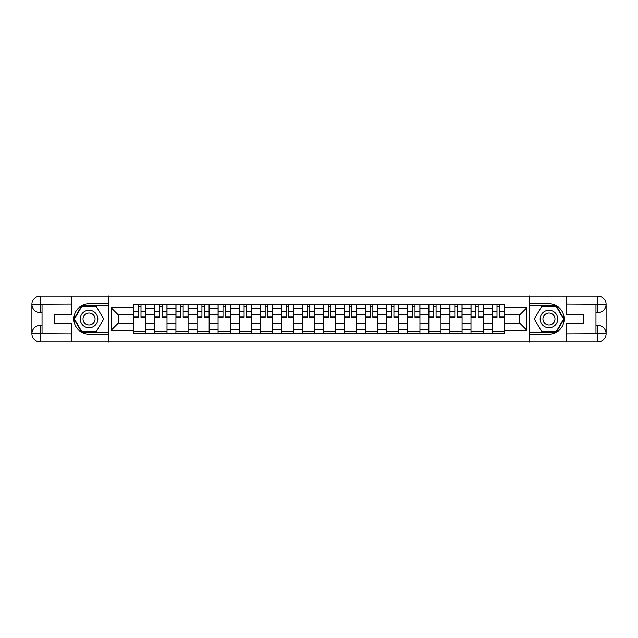 <?xml version="1.0" encoding="UTF-8"?>
<svg xmlns="http://www.w3.org/2000/svg" width="638" height="638" viewBox="0 0 638 638"><rect width="100%" height="100%" fill="white"/><g stroke="black" fill="none" stroke-linecap="round" stroke-linejoin="round"><path stroke-width="0.96" d="M68.106 341.968L569.894 341.968M569.894 296.032L68.106 296.032M154.843 333.522L154.843 308.601L145.927 308.601L145.927 333.522M145.927 308.601L145.927 304.478M154.843 308.601L154.843 304.478M167.004 304.478L167.004 333.522M175.921 333.522L175.921 304.478M188.082 304.478L188.082 333.522M196.998 333.522L196.998 304.478M209.16 304.478L209.16 333.522M218.076 333.522L218.076 304.478M230.238 304.478L230.238 333.522M239.154 333.522L239.154 304.478M251.308 304.478L251.308 333.522M260.232 333.522L260.232 304.478M272.386 304.478L272.386 333.522M281.302 333.522L281.302 304.478M293.464 304.478L293.464 333.522M302.38 333.522L302.38 304.478M314.542 304.478L314.542 333.522M323.458 333.522L323.458 304.478M335.62 304.478L335.62 333.522M344.536 333.522L344.536 304.478M356.698 304.478L356.698 333.522M365.614 333.522L365.614 304.478M377.768 304.478L377.768 333.522M386.692 333.522L386.692 304.478M398.846 304.478L398.846 333.522M407.762 333.522L407.762 304.478M419.924 304.478L419.924 333.522M428.84 333.522L428.84 304.478M441.002 304.478L441.002 333.522M449.918 333.522L449.918 304.478M462.079 304.478L462.079 333.522M470.996 333.522L470.996 304.478M483.157 304.478L483.157 333.522M492.073 333.522L492.073 304.478M492.073 323.187L483.157 323.187M470.996 323.187L462.079 323.187M449.918 323.187L441.002 323.187M428.84 323.187L419.924 323.187M407.762 323.187L398.846 323.187M386.692 323.187L377.768 323.187M365.614 323.187L356.698 323.187M344.536 323.187L335.62 323.187M323.458 323.187L314.542 323.187M302.38 323.187L293.464 323.187M281.302 323.187L272.386 323.187M260.232 323.187L251.308 323.187M239.154 323.187L230.238 323.187M218.076 323.187L209.16 323.187M196.998 323.187L188.082 323.187M175.921 323.187L167.004 323.187M154.843 323.187L145.927 323.187M492.073 314.813L483.157 314.813M470.996 314.813L462.079 314.813M449.918 314.813L441.002 314.813M428.84 314.813L419.924 314.813M407.762 314.813L398.846 314.813M386.692 314.813L377.768 314.813M365.614 314.813L356.698 314.813M344.536 314.813L335.62 314.813M323.458 314.813L314.542 314.813M302.38 314.813L293.464 314.813M281.302 314.813L272.386 314.813M260.232 314.813L251.308 314.813M239.154 314.813L230.238 314.813M218.076 314.813L209.16 314.813M196.998 314.813L188.082 314.813M175.921 314.813L167.004 314.813M154.843 314.813L145.927 314.813M118.229 323.187L133.773 323.187L133.773 314.813L118.229 314.813L118.229 323.187L111.076 330.348L111.076 307.652L133.773 307.652L133.773 314.813M504.227 314.813L504.227 323.187L519.771 323.187L519.771 314.813L504.227 314.813L504.227 304.478L133.773 304.478L133.773 307.652M504.227 307.652L526.924 307.652L526.924 330.348L504.227 330.348L504.227 323.187M133.773 323.187L133.773 333.522L504.227 333.522L504.227 330.348M133.773 330.348L111.076 330.348M529.628 342.167L529.628 295.833M108.372 342.167L108.372 295.833M145.927 331.497L133.773 331.497M138.701 306.503L140.998 306.503M167.004 331.497L154.843 331.497M159.779 306.503L162.076 306.503M188.082 331.497L175.921 331.497M180.857 306.503L183.154 306.503M209.16 331.497L196.998 331.497M201.927 306.503L204.224 306.503M230.238 331.497L218.076 331.497M223.005 306.503L225.302 306.503M251.308 331.497L239.154 331.497M244.083 306.503L246.38 306.503M272.386 331.497L260.232 331.497M265.161 306.503L267.458 306.503M293.464 331.497L281.302 331.497M286.239 306.503L288.536 306.503M314.542 331.497L302.38 331.497M307.317 306.503L309.613 306.503M335.62 331.497L323.458 331.497M328.387 306.503L330.683 306.503M356.698 331.497L344.536 331.497M349.464 306.503L351.761 306.503M377.768 331.497L365.614 331.497M370.542 306.503L372.839 306.503M398.846 331.497L386.692 331.497M391.62 306.503L393.917 306.503M419.924 331.497L407.762 331.497M412.698 306.503L414.995 306.503M441.002 331.497L428.84 331.497M433.776 306.503L436.073 306.503M462.079 331.497L449.918 331.497M454.846 306.503L457.143 306.503M483.157 331.497L470.996 331.497M475.924 306.503L478.221 306.503M504.227 331.497L492.073 331.497M497.002 306.503L499.299 306.503M111.076 307.652L118.229 314.813M519.771 323.187L526.924 330.348M519.771 314.813L526.924 307.652M140.998 317.445L140.998 304.613L145.863 304.613L145.863 317.445L140.998 317.445M138.701 306.368L140.998 306.368M136.676 304.613L133.836 304.613L133.836 317.445L138.701 317.445L138.701 304.613L143.024 304.613M162.076 317.445L162.076 304.613L166.941 304.613L166.941 317.445L162.076 317.445M159.779 306.368L162.076 306.368M157.753 304.613L154.914 304.613L154.914 317.445L159.779 317.445L159.779 304.613L164.102 304.613M183.154 317.445L183.154 304.613L188.019 304.613L188.019 317.445L183.154 317.445M180.857 306.368L183.154 306.368M178.831 304.613L175.992 304.613L175.992 317.445L180.857 317.445L180.857 304.613L185.179 304.613M42.036 312.58L40.21 312.58A8.31 8.31 0 0 1 31.9 304.342A8.31 8.31 0 0 1 40.21 296.032L108.237 296.032L108.237 303.8L89.049 303.8A15.2 15.2 0 0 0 73.848 319A15.2 15.2 0 0 0 89.049 334.2L108.237 334.2L108.237 341.968L40.21 341.968A8.31 8.31 0 0 1 31.9 333.658A8.31 8.31 0 0 1 40.21 325.42L42.036 325.42M108.237 334.2L108.237 303.8M71.759 296.032L71.759 314.207L54.326 314.207L54.326 323.793L71.759 323.793L71.759 341.968M40.21 312.58A8.31 8.31 0 0 1 31.9 304.342L40.21 304.478L40.21 312.58A8.31 8.31 0 0 1 31.9 304.342L31.9 333.658L71.759 333.865M40.21 333.865L40.21 341.968A8.31 8.31 0 0 1 31.9 333.658A8.31 8.31 0 0 1 40.21 325.42L40.21 333.522L42.036 333.522L42.036 304.478L40.21 304.478M108.237 305.961L81.52 305.961L73.992 319L81.52 332.039L108.237 332.039M595.964 325.42L597.79 325.42A8.31 8.31 0 0 1 606.1 333.658A8.31 8.31 0 0 1 597.79 341.968L529.763 341.968L529.763 334.2L548.951 334.2A15.2 15.2 0 0 0 564.151 319A15.2 15.2 0 0 0 548.951 303.8L529.763 303.8L529.763 296.032L597.79 296.032A8.31 8.31 0 0 1 606.1 304.342A8.31 8.31 0 0 1 597.79 312.58L595.964 312.58M529.763 303.8L529.763 334.2M566.241 341.968L566.241 323.793L583.674 323.793L583.674 314.207L566.241 314.207L566.241 296.032M597.79 325.42A8.31 8.31 0 0 1 606.1 333.658L597.79 333.522L597.79 325.42A8.31 8.31 0 0 1 606.1 333.658L606.1 304.342L566.241 304.135M597.79 304.135L597.79 296.032A8.31 8.31 0 0 1 606.1 304.342A8.31 8.31 0 0 1 597.79 312.58L597.79 304.478L595.964 304.478L595.964 333.522L597.79 333.522M529.763 332.039L556.48 332.039L564.008 319L556.48 305.961L529.763 305.961M80.268 319A8.78 8.78 0 0 0 89.049 327.78A8.78 8.78 0 0 0 97.829 319A8.78 8.78 0 0 0 89.049 310.22A8.78 8.78 0 0 0 80.268 319M83.036 319A6.013 6.013 0 0 0 89.049 325.013A6.013 6.013 0 0 0 95.062 319A6.013 6.013 0 0 0 89.049 312.987A6.013 6.013 0 0 0 83.036 319M96.346 306.368L103.635 319L96.346 331.632L81.76 331.632L74.463 319L81.76 306.368L96.346 306.368M540.171 319A8.78 8.78 0 0 0 548.951 327.78A8.78 8.78 0 0 0 557.732 319A8.78 8.78 0 0 0 548.951 310.22A8.78 8.78 0 0 0 540.171 319M542.938 319A6.013 6.013 0 0 0 548.951 325.013A6.013 6.013 0 0 0 554.964 319A6.013 6.013 0 0 0 548.951 312.987A6.013 6.013 0 0 0 542.938 319M556.24 306.368L563.537 319L556.24 331.632L541.654 331.632L534.365 319L541.654 306.368L556.24 306.368M204.224 317.445L204.224 304.613L209.089 304.613L209.089 317.445L204.224 317.445M201.927 306.368L204.224 306.368M199.901 304.613L197.07 304.613L197.07 317.445L201.927 317.445L201.927 304.613L206.257 304.613M225.302 317.445L225.302 304.613L230.166 304.613L230.166 317.445L225.302 317.445M223.005 306.368L225.302 306.368M220.979 304.613L218.14 304.613L218.14 317.445L223.005 317.445L223.005 304.613L227.327 304.613M246.38 317.445L246.38 304.613L251.244 304.613L251.244 317.445L246.38 317.445M244.083 306.368L246.38 306.368M242.057 304.613L239.218 304.613L239.218 317.445L244.083 317.445L244.083 304.613L248.405 304.613M267.458 317.445L267.458 304.613L272.322 304.613L272.322 317.445L267.458 317.445M265.161 306.368L267.458 306.368M263.135 304.613L260.296 304.613L260.296 317.445L265.161 317.445L265.161 304.613L269.483 304.613M288.536 317.445L288.536 304.613L293.4 304.613L293.4 317.445L288.536 317.445M286.239 306.368L288.536 306.368M284.213 304.613L281.374 304.613L281.374 317.445L286.239 317.445L286.239 304.613L290.561 304.613M309.613 317.445L309.613 304.613L314.47 304.613L314.47 317.445L309.613 317.445M307.317 306.368L309.613 306.368M305.283 304.613L302.452 304.613L302.452 317.445L307.317 317.445L307.317 304.613L311.639 304.613M330.683 317.445L330.683 304.613L335.548 304.613L335.548 317.445L330.683 317.445M328.387 306.368L330.683 306.368M326.361 304.613L323.53 304.613L323.53 317.445L328.387 317.445L328.387 304.613L332.717 304.613M351.761 317.445L351.761 304.613L356.626 304.613L356.626 317.445L351.761 317.445M349.464 306.368L351.761 306.368M347.439 304.613L344.6 304.613L344.6 317.445L349.464 317.445L349.464 304.613L353.787 304.613M372.839 317.445L372.839 304.613L377.704 304.613L377.704 317.445L372.839 317.445M370.542 306.368L372.839 306.368M368.517 304.613L365.678 304.613L365.678 317.445L370.542 317.445L370.542 304.613L374.865 304.613M393.917 317.445L393.917 304.613L398.782 304.613L398.782 317.445L393.917 317.445M391.62 306.368L393.917 306.368M389.595 304.613L386.756 304.613L386.756 317.445L391.62 317.445L391.62 304.613L395.943 304.613M414.995 317.445L414.995 304.613L419.86 304.613L419.86 317.445L414.995 317.445M412.698 306.368L414.995 306.368M410.673 304.613L407.834 304.613L407.834 317.445L412.698 317.445L412.698 304.613L417.021 304.613M436.073 317.445L436.073 304.613L440.93 304.613L440.93 317.445L436.073 317.445M433.776 306.368L436.073 306.368M431.743 304.613L428.911 304.613L428.911 317.445L433.776 317.445L433.776 304.613L438.099 304.613M457.143 317.445L457.143 304.613L462.008 304.613L462.008 317.445L457.143 317.445M454.846 306.368L457.143 306.368M452.82 304.613L449.981 304.613L449.981 317.445L454.846 317.445L454.846 304.613L459.169 304.613M478.221 317.445L478.221 304.613L483.086 304.613L483.086 317.445L478.221 317.445M475.924 306.368L478.221 306.368M473.898 304.613L471.059 304.613L471.059 317.445L475.924 317.445L475.924 304.613L480.247 304.613M499.299 317.445L499.299 304.613L504.164 304.613L504.164 317.445L499.299 317.445M497.002 306.368L499.299 306.368M494.976 304.613L492.137 304.613L492.137 317.445L497.002 317.445L497.002 304.613L501.324 304.613M470.996 308.601L462.079 308.601M449.918 308.601L441.002 308.601M428.84 308.601L419.924 308.601M407.762 308.601L398.846 308.601M386.692 308.601L377.768 308.601M365.614 308.601L356.698 308.601M344.536 308.601L335.62 308.601M323.458 308.601L314.542 308.601M302.38 308.601L293.464 308.601M281.302 308.601L272.386 308.601M260.232 308.601L251.308 308.601M239.154 308.601L230.238 308.601M218.076 308.601L209.16 308.601M196.998 308.601L188.082 308.601M175.921 308.601L167.004 308.601M492.073 308.601L483.157 308.601M470.996 329.399L462.079 329.399M449.918 329.399L441.002 329.399M428.84 329.399L419.924 329.399M407.762 329.399L398.846 329.399M386.692 329.399L377.768 329.399M365.614 329.399L356.698 329.399M344.536 329.399L335.62 329.399M323.458 329.399L314.542 329.399M302.38 329.399L293.464 329.399M281.302 329.399L272.386 329.399M260.232 329.399L251.308 329.399M239.154 329.399L230.238 329.399M218.076 329.399L209.16 329.399M196.998 329.399L188.082 329.399M175.921 329.399L167.004 329.399M154.843 329.399L145.927 329.399M492.073 329.399L483.157 329.399M140.998 316.982L145.863 316.982M140.998 311.169L145.863 311.169M133.836 316.982L138.701 316.982M133.836 311.169L138.701 311.169M162.076 316.982L166.941 316.982M162.076 311.169L166.941 311.169M154.914 316.982L159.779 316.982M154.914 311.169L159.779 311.169M183.154 316.982L188.019 316.982M183.154 311.169L188.019 311.169M175.992 316.982L180.857 316.982M175.992 311.169L180.857 311.169M71.759 304.135L40.019 304.286M31.9 333.658A8.31 8.31 0 0 1 40.21 325.42M31.9 304.342A8.31 8.31 0 0 1 40.21 296.032L40.21 304.135M566.241 333.865L597.981 333.714M606.1 304.342A8.31 8.31 0 0 1 597.79 312.58M606.1 333.658A8.31 8.31 0 0 1 597.79 341.968L597.79 333.865M204.224 316.982L209.089 316.982M204.224 311.169L209.089 311.169M197.07 316.982L201.927 316.982M197.07 311.169L201.927 311.169M225.302 316.982L230.166 316.982M225.302 311.169L230.166 311.169M218.14 316.982L223.005 316.982M218.14 311.169L223.005 311.169M246.38 316.982L251.244 316.982M246.38 311.169L251.244 311.169M239.218 316.982L244.083 316.982M239.218 311.169L244.083 311.169M267.458 316.982L272.322 316.982M267.458 311.169L272.322 311.169M260.296 316.982L265.161 316.982M260.296 311.169L265.161 311.169M288.536 316.982L293.4 316.982M288.536 311.169L293.4 311.169M281.374 316.982L286.239 316.982M281.374 311.169L286.239 311.169M309.613 316.982L314.47 316.982M309.613 311.169L314.47 311.169M302.452 316.982L307.317 316.982M302.452 311.169L307.317 311.169M330.683 316.982L335.548 316.982M330.683 311.169L335.548 311.169M323.53 316.982L328.387 316.982M323.53 311.169L328.387 311.169M351.761 316.982L356.626 316.982M351.761 311.169L356.626 311.169M344.6 316.982L349.464 316.982M344.6 311.169L349.464 311.169M372.839 316.982L377.704 316.982M372.839 311.169L377.704 311.169M365.678 316.982L370.542 316.982M365.678 311.169L370.542 311.169M393.917 316.982L398.782 316.982M393.917 311.169L398.782 311.169M386.756 316.982L391.62 316.982M386.756 311.169L391.62 311.169M414.995 316.982L419.86 316.982M414.995 311.169L419.86 311.169M407.834 316.982L412.698 316.982M407.834 311.169L412.698 311.169M436.073 316.982L440.93 316.982M436.073 311.169L440.93 311.169M428.911 316.982L433.776 316.982M428.911 311.169L433.776 311.169M457.143 316.982L462.008 316.982M457.143 311.169L462.008 311.169M449.981 316.982L454.846 316.982M449.981 311.169L454.846 311.169M478.221 316.982L483.086 316.982M478.221 311.169L483.086 311.169M471.059 316.982L475.924 316.982M471.059 311.169L475.924 311.169M499.299 316.982L504.164 316.982M499.299 311.169L504.164 311.169M492.137 316.982L497.002 316.982M492.137 311.169L497.002 311.169"/></g></svg>
